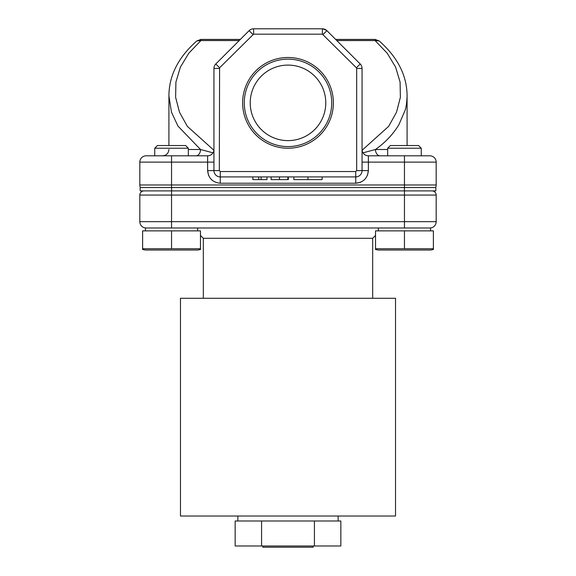 <?xml version="1.0" encoding="UTF-8"?>
<svg xmlns="http://www.w3.org/2000/svg" width="576" height="576" viewBox="0 0 576 576"><rect width="100%" height="100%" fill="white"/><g stroke="black" fill="none" stroke-linecap="round" stroke-linejoin="round"><path stroke-width="0.86" d="M333.374 102.859A45.374 45.374 0 0 0 288 57.485A45.374 45.374 0 0 0 242.626 102.859A45.374 45.374 0 0 0 288 148.234A45.374 45.374 0 0 0 333.374 102.859M331.726 102.859A43.726 43.726 0 0 0 288 59.134A43.726 43.726 0 0 0 244.274 102.859A43.726 43.726 0 0 0 288 146.585A43.726 43.726 0 0 0 331.726 102.859M325.771 102.859A37.771 37.771 0 0 0 288 65.088A37.771 37.771 0 0 0 250.229 102.859A37.771 37.771 0 0 0 288 140.623A37.771 37.771 0 0 0 325.771 102.859M157.428 145.534L185.652 145.534L188.338 148.219L154.735 148.219L157.428 145.534M188.338 155.815L188.338 148.219M154.735 155.815L154.735 148.219M390.348 145.534L418.572 145.534L421.265 148.219L387.662 148.219L390.348 145.534M421.265 155.815L421.265 148.219M387.662 155.815L387.662 148.219M180.475 516.017L395.525 516.017L395.525 298.282L180.475 298.282L180.475 516.017M372.672 298.282L372.672 238.291L203.328 238.291L200.47 235.433M203.328 298.282L203.328 238.291M372.672 238.291L375.53 235.433M197.611 230.875L197.611 227.988M430.538 230.875L430.538 227.988L145.462 227.988L145.462 230.875M378.389 230.875L378.389 227.988M142.61 248.738L142.61 249.53L145.462 250.027L197.611 250.027L200.47 249.53L200.47 248.738L142.61 248.738L142.61 249.53L142.61 230.875L200.47 230.875L200.47 248.738M375.53 248.738L375.53 249.53L378.389 250.027L430.538 250.027L433.39 249.53L433.39 248.738L375.53 248.738L375.53 249.53L375.53 230.875L433.39 230.875L433.39 248.738M407.081 95.472L407.081 145.534M338.134 520.992L338.134 516.017M237.866 520.992L237.866 516.017M238.133 520.992L314.424 520.992L314.424 545.99L235.152 545.99L235.152 520.992L238.133 520.992M314.424 520.992L340.848 520.992L340.848 545.99L314.424 545.99M404.46 227.988L404.46 221.674L171.54 221.674L171.54 195.062L139.817 195.062L139.817 221.674A6.314 6.314 0 0 0 146.138 227.988A6.314 6.314 0 0 1 139.817 221.674L171.54 221.674L171.54 227.988M436.183 221.674A6.314 6.314 0 0 1 429.862 227.988A6.314 6.314 0 0 0 436.183 221.674L436.183 195.062L404.46 195.062L404.46 221.674L436.183 221.674M171.54 248.738L171.54 230.875M404.46 248.738L404.46 230.875M139.817 195.062A4.169 4.169 0 0 1 143.986 190.894A4.169 4.169 0 0 0 139.817 195.062M435.845 190.894L435.845 187.531L435.845 190.894L140.155 190.894L140.155 187.531L404.395 187.531L404.395 190.894M432.014 190.894A4.169 4.169 0 0 1 436.183 195.062A4.169 4.169 0 0 0 432.014 190.894M435.845 187.531L404.395 187.531M208.598 175.45L207.626 170.597L207.626 162.13L171.54 162.13L171.54 184.975L436.183 184.975A6.314 6.314 0 0 1 435.643 187.531A6.314 6.314 0 0 0 436.183 184.975L436.183 162.13L404.46 162.13L404.46 187.531M213.941 162.13L207.626 162.13L207.626 155.815L146.138 155.815A6.314 6.314 0 0 0 139.817 162.13L139.817 184.975A6.314 6.314 0 0 0 140.357 187.531M429.862 155.815A6.314 6.314 0 0 1 436.183 162.13A6.314 6.314 0 0 0 429.862 155.815L368.374 155.815L368.374 170.597L367.488 175.248M207.626 155.815A6.314 6.314 0 0 0 213.941 149.494M252.85 176.911L252.85 179.604L258.703 179.604L258.703 176.911L220.262 176.911L220.262 171.54L219.319 170.597L219.593 67.781L253.591 34.178L322.409 34.178L356.407 67.781L360.209 63.979A6.314 6.314 0 0 1 362.059 68.443L362.059 170.597A6.314 6.314 0 0 1 355.738 176.911L307.944 176.911L307.944 179.604L322.121 179.604L322.121 176.911M307.944 179.604L293.861 179.604L293.861 176.911L303.43 176.911L258.703 176.911M266.976 176.911L266.976 179.604L261.122 179.604L261.122 176.911M362.059 149.494A6.314 6.314 0 0 0 368.374 155.815M188.338 149.494L200.527 149.494A6.314 4.637 -90 0 1 195.883 155.815M196.848 40.925L200.938 39.42L240.35 39.42L200.938 39.42L200.938 40.558L196.848 40.925C178.315 57.247 169.006 75.578 168.919 95.918L171.432 112.054L177.934 126.058L200.527 149.494L212.983 152.842M380.117 155.815A6.314 4.637 90 0 1 375.473 149.494L387.662 149.494M363.017 152.842L375.473 149.494C385.337 142.495 393.142 134.222 398.902 124.682L405.058 110.426C406.166 107.237 406.843 102.398 407.081 95.918C406.994 75.578 397.685 57.247 379.152 40.925L375.062 40.558L375.062 39.42L335.65 39.42L375.062 39.42L379.152 40.925M360.598 182.261L355.738 183.233L220.255 183.233L220.262 176.911A6.314 6.314 0 0 1 213.941 170.597L213.941 68.443A6.314 6.314 0 0 1 215.791 63.979L249.12 30.65A6.314 6.314 0 0 1 253.591 28.8L253.591 34.178M316.418 179.604L308.045 179.604M288.346 176.911L288.346 179.604L288.346 176.911M271.116 176.911L271.116 179.604L288.346 179.604L287.863 179.604L287.863 176.911M307.944 176.911L303.43 176.911M258.703 179.604L261.122 179.604M168.919 145.534L168.926 94.781M279.468 179.604L279.468 176.911M356.407 67.781L356.681 68.443L362.059 68.443A6.314 6.314 0 0 0 360.209 63.979L326.88 30.65A6.314 6.314 0 0 0 322.409 28.8L253.591 28.8A6.314 6.314 0 0 0 249.12 30.65L252.922 34.452M322.754 28.807L326.606 30.391M261.576 520.992L261.576 545.99M262.786 545.99L262.786 547.2L313.214 547.2L313.214 545.99M171.54 190.894L171.54 195.062L404.46 195.062L404.46 190.894M171.605 190.894L171.605 187.531M139.817 184.975L171.54 184.975L171.54 187.531M404.46 155.815L404.46 162.13L362.059 162.13M356.681 68.443L356.681 170.597L368.374 170.597C367.582 178.229 363.377 182.441 355.738 183.233L355.738 171.54L220.262 171.54M220.262 183.233C212.63 182.441 208.418 178.229 207.626 170.597L213.941 170.597A6.314 6.314 0 0 0 220.262 176.911M171.54 155.815L171.54 162.13L139.817 162.13M362.059 170.597A6.314 6.314 0 0 1 355.738 176.911M219.319 170.597L213.941 170.597M356.681 170.597L355.738 171.54M213.898 150.264L187.366 126.374L179.482 112.212L175.615 97.25L175.918 82.051L180.374 67.176L188.82 53.172L200.938 40.558L239.213 40.558M336.787 40.558L375.062 40.558L387.18 53.172L395.626 67.176L400.082 82.051L400.385 97.25L396.518 112.212L388.634 126.374L362.102 150.264M219.319 68.443L213.941 68.443A6.314 6.314 0 0 1 215.791 63.979L219.593 67.781M322.409 34.178L322.409 28.8M326.88 30.65L323.078 34.452M168.919 149.494C168.538 153.324 166.428 155.434 162.598 155.815"/></g></svg>
